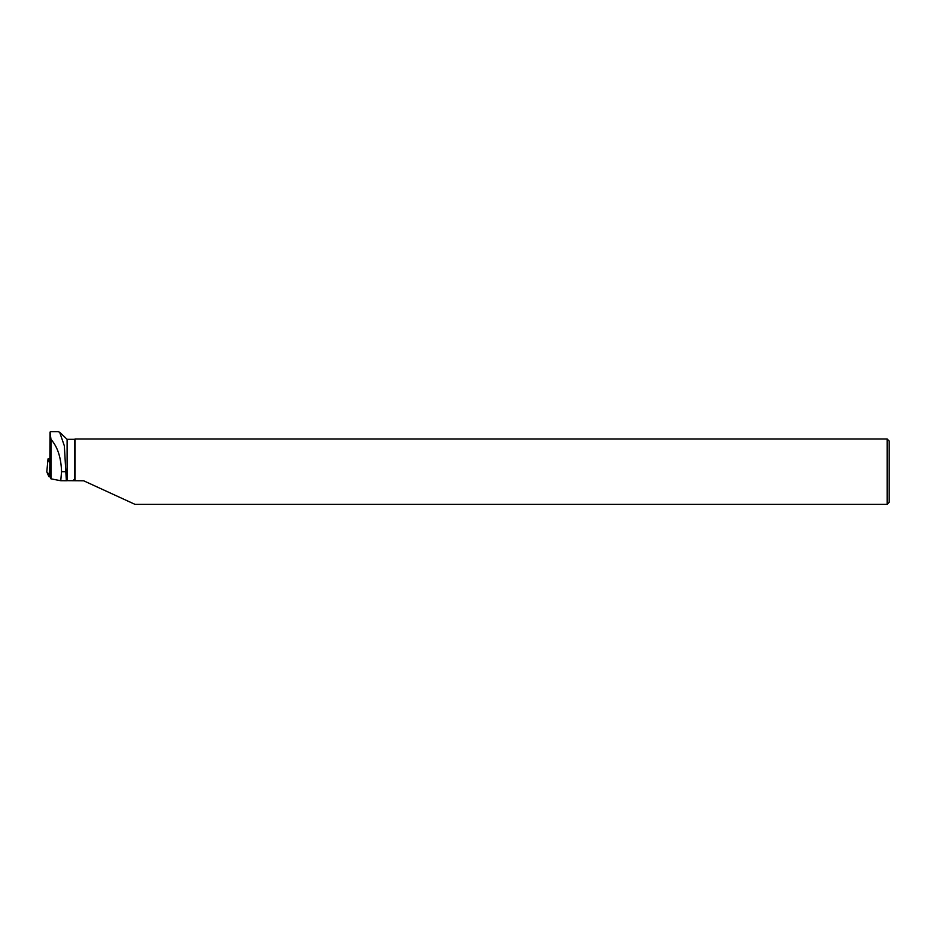 <?xml version="1.0" encoding="UTF-8"?>
<svg xmlns="http://www.w3.org/2000/svg" width="936" height="936" viewBox="0 0 936 936"><rect width="100%" height="100%" fill="white"/><g stroke="black" fill="none" stroke-linecap="round" stroke-linejoin="round"><path stroke-width="1.4" d="M49.409 458.944L48.028 458.897L49.842 463.051M50.123 476.892L48.871 476.646L46.8 471.861L50.123 476.892M49.982 439.721L49.854 460.5M58.114 431.648L59.682 432.292L64.35 445.864L66.351 480.753L67.111 480.671L67.111 439.323L59.682 432.28M51.129 431.718L50.029 432.069L49.76 476.061L50.977 478.846L50.977 439.393L50.029 432.069M50.977 439.393C57.564 446.788 61.097 457.552 61.565 471.685L66.351 471.685M75.02 480.765L75.02 439.007L887.141 439.007L887.141 504.364L135.018 504.364L83.713 480.811L67.111 480.671M74.716 480.718L74.716 439.323L67.111 439.323M50.977 478.846L60.758 480.718L66.351 480.753M73.85 479.7L75.02 479.782M60.758 480.718L61.565 471.685M887.141 439.007L889.2 441.067L889.2 502.304L887.141 504.364M49.807 469.041L49.222 476.752M48.028 458.897L46.8 471.884L48.028 458.897M48.871 476.646L49.819 466.678M58.254 431.648L51.258 431.648"/></g></svg>

